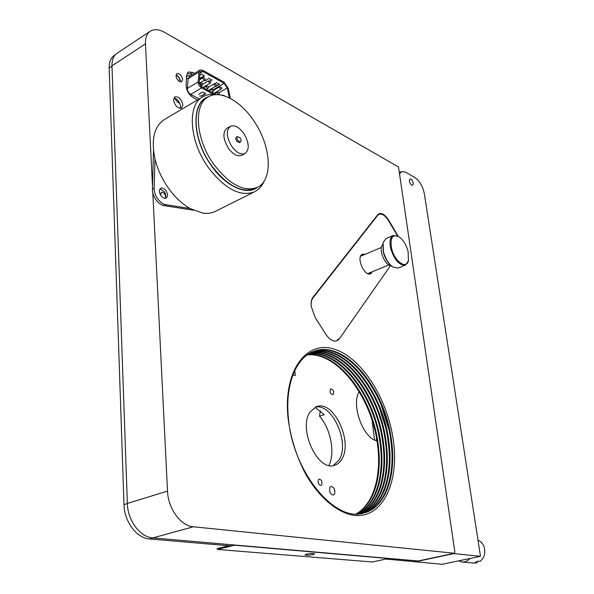 <?xml version="1.0" encoding="UTF-8"?>
<svg xmlns="http://www.w3.org/2000/svg" width="594" height="594" viewBox="0 0 594 594"><rect width="100%" height="100%" fill="white"/><g stroke="black" fill="none" stroke-linecap="round" stroke-linejoin="round"><path stroke-width="0.89" d="M149.532 538.958L153.245 537.934L234.541 545.002L230.903 545.923L149.532 538.958C136.768 538.298 124.272 521.695 123.998 504.618L109.17 68.013C109.058 61.873 110.87 57.618 114.605 55.242L115.266 54.804M358.004 513.877C376.388 505.071 385.061 475.846 380.932 444.542C375.601 396.124 339.389 348.492 308.717 353.92M357.64 513.892C375.816 504.9 384.363 475.831 380.271 444.735C374.963 396.54 339.04 349.094 308.412 354.113M174.443 98.04L177.613 102.205L178.794 101.5M179.789 103.326L177.613 102.205M210.194 80.97L211.806 80.004M382.677 244.602C381.103 246.503 380.813 249.606 381.816 253.92C384.11 261.16 387.362 265.228 391.58 266.119M386.954 260.773L383.189 251.685M469.973 558.486C467.768 561.018 465.147 562.184 462.102 561.991L474.153 563.09L477.071 562.83L474.858 562.629L477.94 561.144L480.145 561.345C484.452 557.618 485.758 552.762 484.058 546.77C482.833 543.532 480.813 541.327 477.999 540.154M462.102 561.991L458.538 560.877M477.316 561.56L477.071 562.83M160.521 195.003L161.36 192.322C163.521 192.092 164.939 193.496 165.629 196.54L165.125 198.285M152.495 186.434L145.463 43.859C145.255 37.608 146.97 33.323 150.609 31.014C154.507 28.868 159.281 29.373 164.917 32.536L398.522 167.011L454.856 552.019L454.351 553.259L193.384 526.781C180.747 525.95 168.08 508.694 167.508 491.104L152.814 192.872M398.232 236.301L388.766 220.322C385.417 215.058 382.202 212.838 379.106 213.662L377.702 214.753L312.993 297.252C311.419 299.354 310.818 302.368 311.189 306.296L315.169 317.515L325.861 334.311C329.484 339.612 333.123 341.802 336.761 340.889L339.352 338.855L390.325 265.882M182.67 79.44C181.623 75.312 179.7 73.359 176.908 73.597L176.002 75.846C177.049 79.99 178.972 81.942 181.764 81.712L182.67 79.44M182.855 104.886C181.437 99.176 178.779 96.488 174.881 96.837L173.545 100.089C174.963 105.814 177.613 108.509 181.504 108.167L182.855 104.886M194.498 73.418L192.701 72.431L188.35 71.993L186.546 75.624L186.13 85.395C186.471 90.682 188.885 94.81 193.377 97.795L197.512 99.97M393.48 441.379C388.112 399.829 362.31 358.316 334.823 349.324C307.336 339.671 283.442 369.275 287.919 416.854C290.362 437.377 296.451 456.764 306.17 475.014C319.579 497.869 337.377 512.629 353.608 515.317C382.365 519 399.183 482.922 393.48 441.379M454.351 553.259L418.287 560.974L152.925 537.904C140.162 537.236 127.651 520.574 127.354 503.445L111.969 65.845C111.858 59.69 113.654 55.435 117.382 53.066L149.948 31.452M379.232 214.189L378.237 214.189M180.324 81.809L180.383 80.843C179.878 77.918 178.438 75.935 176.062 74.896M180.197 108.427L180.539 106.252C179.663 101.7 177.443 98.931 173.879 97.958M192.226 74.807L187.273 73.025M288.35 417.448C292.218 471.012 334.548 522.623 363.38 513.142C385.32 508.197 396.45 476.225 391.624 441.387C385.87 389.753 345.433 339.679 314.523 351.143C296.636 356.794 284.994 383.576 288.35 417.448M363.424 513.127C384.912 507.64 395.693 475.994 390.949 441.587C385.209 389.968 344.772 339.924 313.847 351.396L313.535 351.507M307.209 354.93C337.659 351.47 372.423 398.21 377.621 445.515C381.563 475.801 373.522 504.202 356.162 513.899M307.506 354.722C338.008 350.876 373.062 397.794 378.281 445.322C382.261 475.809 374.101 504.373 356.534 513.899M333.189 465.599L339.085 460.016C350.215 443.042 332.128 402.747 315.243 407.165M310.231 411.768L316.765 406.563C333.628 400.059 353.259 441.669 341.788 459.221C339.894 462.444 337.422 464.486 334.385 465.347C317.5 471.762 297.735 428.118 310.231 411.768M318.384 479.789C317.693 482.915 318.533 484.793 320.901 485.424L321.74 484.734C322.423 481.608 321.584 479.729 319.216 479.106L318.384 479.789M330.286 389.367C329.692 392.3 330.531 394.067 332.818 394.683L333.434 394.186C334.021 391.253 333.175 389.486 330.895 388.877L330.286 389.367M292.887 374.918L294.735 375.646L295.359 375.163L294.713 370.626M359.222 391.646C350.898 404.625 362.971 438.224 376.96 440.852M329.937 487.34C329.017 491.632 330.16 494.215 333.353 495.099L334.519 494.119C335.424 489.827 334.281 487.251 331.088 486.389L329.937 487.34M328.972 465.436C335.372 452.554 330.687 428.712 319.527 416.216L320.285 410.699M315.065 407.261L324.272 414.671L319.527 416.216M376.039 440.57L376.618 438.825M230.353 98.411L228.23 88.268L224.035 82.15L202.814 70.27L200.126 69.981L199.02 72.03L198.173 81.883C198.255 84.4 199.384 86.412 201.566 87.912L213.268 94.246M215.756 94.424L201.477 86.679L199.213 82.655L200.059 72.81L200.891 71.273L202.903 71.488L224.131 83.346L227.279 87.934L229.366 97.906M201.663 96.109L199.599 96.013L201.663 96.109L205.762 93.689L202.665 92.025L198.552 94.305M179.96 81.69L180.034 80.658C179.588 77.955 178.259 76.069 176.039 75M204.989 80.91L209.051 78.475L212.08 80.153M215.095 93.436L214.835 92.909M214.88 83.657L216.587 82.655L219.572 84.311L215.503 86.561L219.297 84.162M199.859 75.148L201.396 74.228L204.47 75.935L199.562 78.653M199.465 83.219L199.918 83.472M205.034 86.256L205.539 86.531M210.543 89.263L211.093 89.56M177.287 79.321L176.826 78.542M199.584 78.341L200.401 78.393M204.202 75.78L200.378 78.089M201.641 95.805L205.479 93.533M193.369 210.202L164.196 205.635L165.941 204.722C162.964 204.158 160.224 202.198 157.729 198.842C155.331 195.381 154.136 191.855 154.15 188.268L154.967 158.902C157.514 169.245 162.013 179.002 168.458 188.172C174.992 197.23 182.217 204.017 190.125 208.539L165.941 204.722M165.154 198.285C166.201 196.451 165.889 194.216 164.219 191.595L159.979 188.951M160.944 195.649C158.917 192.248 158.873 189.776 160.811 188.239C162.504 187.637 164.219 188.447 165.949 190.667C167.968 194.067 168.005 196.532 166.06 198.069C164.382 198.663 162.674 197.854 160.944 195.649M202.086 97.275L165.102 119.082C154.292 125.742 150.913 139.011 154.967 158.902M154.15 188.268L152.413 189.204L153.512 150.661M152.413 189.204C152.398 192.79 153.586 196.317 155.984 199.777C158.479 203.126 161.219 205.078 164.196 205.635M255.732 188.127L254.633 188.677C241.06 193.288 226.507 185.328 210.959 164.813C192.916 139.538 191.134 104.819 206.608 97.891L207.625 97.297M254.21 121.436C271.413 146.592 273.344 180.717 256.912 187.533C243.362 192.129 228.809 184.14 213.261 163.573C195.211 138.254 193.392 103.49 208.843 96.577C221.065 89.813 241.29 101.529 254.21 121.436M244.951 153.586L241.55 155.39C237.362 156.816 232.945 154.388 228.289 148.106C222.884 138.684 222.498 132.024 227.146 128.118L230.531 126.24C234.808 124.777 239.278 127.25 243.926 133.643C249.294 143.065 249.636 149.71 244.951 153.586C240.778 154.997 236.36 152.561 231.705 146.258C226.292 136.806 225.898 130.131 230.531 126.24M239.397 142.575L236.657 141.142C235.58 139.256 235.506 137.927 236.434 137.147L237.57 136.531L240.236 138.008C241.313 139.894 241.387 141.224 240.459 142.003L237.793 140.526C236.716 138.64 236.642 137.303 237.57 136.531M414.634 561.664L442.122 564.3L480.494 556.296L424.398 193.963C422.817 186.39 419.639 180.895 414.864 177.495L405.472 172.104L401.574 171.525L399.547 174.005M414.671 561.961L453.786 553.601L480.494 556.296M413.253 183.242L412.689 185.335C411.197 185.291 410.075 183.858 409.333 181.022L409.897 178.943C411.39 178.98 412.511 180.413 413.253 183.242M309.645 353.363C340.421 346.718 377.509 394.861 382.922 443.948C387.169 475.868 378.096 505.591 359.103 513.81M309.957 353.185C340.763 346.124 378.148 394.438 383.59 443.755C387.882 475.876 378.668 505.769 359.467 513.78M311.234 352.517C342.122 343.748 380.702 392.753 386.263 442.968C390.711 475.92 380.947 506.452 360.914 513.61M360.558 513.662C380.375 506.281 389.998 475.905 385.588 443.169C380.063 393.176 341.78 344.342 310.907 352.68M379.915 409.348L385.239 426.306M385.773 559.073L415.659 561.746L418.963 560.825M385.788 559.192L389.181 558.442L418.993 561.033M372.141 420.574L374.532 439.931M312.533 351.915C343.473 341.379 383.271 391.052 388.936 442.181C393.555 475.957 383.212 507.135 362.355 513.365M361.998 513.431C382.647 506.964 392.842 475.95 388.268 442.374C382.625 391.483 343.139 341.973 312.206 352.056M381.192 405.034L388.758 429.128M398.656 236.553C402.947 239.471 406.088 244.372 408.085 251.255L408.457 260.729C406.422 269.698 394.631 261.509 391.669 248.752C389.872 238.149 392.203 234.081 398.656 236.553L393.317 235.432C390.035 237.192 389.196 241.691 390.793 248.923C394.579 260.127 399.428 265.525 405.346 265.117L408.412 260.877M393.317 235.432L386.093 238.521L383.093 242.552L383.494 251.982C385.499 258.984 388.684 264.033 393.05 267.114L398.069 268.065L405.346 265.117M382.959 243.109L383.33 252.25C385.246 258.969 388.305 263.81 392.5 266.765L393.05 267.114M306.719 554.105C310.818 553.356 313.454 553.266 314.627 553.838L312.882 554.618C308.798 555.36 306.17 555.449 304.997 554.885L306.719 554.105M217.649 549.472L372.49 561.991L388.268 558.531L234.511 545.195L217.649 549.472M217.055 548.648L228.549 545.723M369.765 273.997L370.931 272.297M363.728 254.908L361.701 254.544M372.483 271.666L370.515 273.827C365.154 276.492 356.868 259.92 361.174 255.093L362.496 254.069L365.265 254.262M311.167 306.14C310.937 302.576 311.546 299.822 313.001 297.891L377.702 215.325L379.083 214.248C382.12 213.439 385.283 215.622 388.573 220.782L397.579 235.937M378.95 214.308L377.569 214.924M313.001 297.891L312.407 298.136M109.17 68.013L111.984 66.164M127.354 503.586L123.998 504.618M111.969 65.845L145.463 43.859M167.508 491.104L127.354 503.445M152.925 537.904L193.384 526.781M388.766 220.322L388.394 220.485M397.193 235.283L397.572 235.12M337.503 339.545L339.352 338.855M192.701 72.431L190.429 73.819M199.257 98.946L190.681 94.409L201.566 87.912M190.34 75.958C188.536 75.267 187.251 75.661 186.479 77.146M227.279 87.934L219.245 92.642M213.677 89.516L224.131 83.346M202.903 71.488L200.022 73.24M198.173 81.883L187.296 88.432C187.37 90.941 188.498 92.939 190.681 94.409L190.05 95.077M186.546 88.647L187.296 88.432L188.209 78.623L199.02 72.03M199.985 70.07L189.323 76.574L188.209 78.623L186.419 78.631M202.717 78.415L202.985 77.717C204.923 77.005 205.895 80.294 204.447 80.227L202.717 78.415M208.294 81.497L208.568 80.791C210.952 81.475 211.434 82.306 210.009 83.294L208.294 81.497M213.818 84.541L214.085 83.836C216.565 84.281 217.04 85.105 215.503 86.323L213.818 84.541M213.937 93.436L220.946 89.323L219.275 87.548L219.542 86.843L213.951 90.147M218.54 94.728L217.077 92.827L217.345 92.115L214.538 93.763M211.984 92.374L213.276 91.617L211.575 89.828L211.85 89.115L209.036 90.778M206.014 86.798L206.289 86.085C208.479 86.241 208.962 87.08 207.737 88.595L206.014 86.798M200.386 83.732L200.661 83.019C202.606 83.049 203.096 83.888 202.131 85.543L200.386 83.732M190.125 208.539L202.517 213.06C207.128 213.751 211.264 213.268 214.902 211.613L253.965 192.055C239.672 196.911 224.332 188.558 207.959 167.003C188.922 140.422 187.073 103.839 203.386 96.518C207.566 94.342 212.229 93.726 217.367 94.669M257.826 187.08C247.03 196.027 225.505 186.613 210.84 164.932C191.691 138.194 191.075 101.581 208.591 96.718M377.012 215.629L377.702 215.325M314.523 351.143L313.847 351.396M316.335 406.712L316.765 406.563M381.4 247.438L360.551 256.259M388.676 265.028L367.738 273.611M202.955 77.732L199.458 79.848M208.539 80.814L202.821 84.237M214.055 83.851L208.42 87.207M206.259 86.1L203.475 87.764M200.631 83.041L199.346 83.813M204.447 80.227L199.25 83.353M210.009 83.294L202.97 87.489M215.503 86.323L208.487 90.481M220.946 89.323C222.475 88.112 222.008 87.288 219.542 86.843M224.836 96.035L222.787 95.077M218.755 94.602C219.966 93.095 219.498 92.263 217.345 92.115M213.276 91.617C214.493 90.102 214.018 89.271 211.85 89.115M207.737 88.595L206.437 89.367M202.131 85.543L200.906 86.279M253.965 192.055C258.598 189.842 262.021 186.145 264.219 180.97M256.912 187.533L254.633 188.677M240.459 142.003L239.323 142.619M401.425 171.592L399.339 172.564M408.457 260.729L408.286 261.382"/></g></svg>
